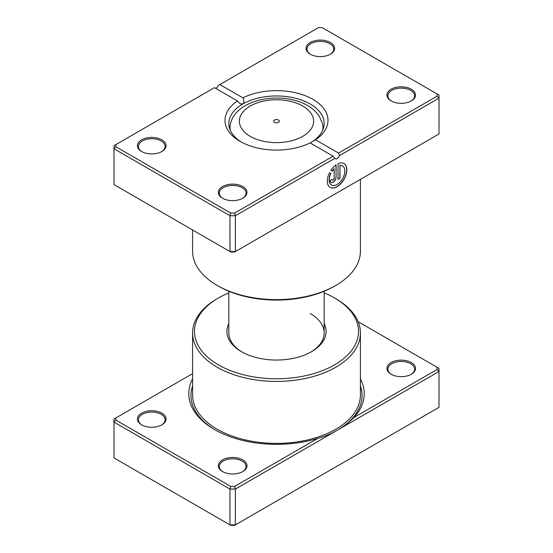 <?xml version="1.0" encoding="UTF-8"?>
<svg xmlns="http://www.w3.org/2000/svg" width="553" height="553" viewBox="0 0 553 553"><rect width="100%" height="100%" fill="white"/><g stroke="black" fill="none" stroke-linecap="round" stroke-linejoin="round"><path stroke-width="0.83" d="M317.747 438.405C324.646 436.49 331.129 433.787 337.185 430.296L235.371 489.08L234.576 486.419L317.747 438.405A87.727 50.648 180 0 1 214.467 429.515L214.467 429.515A87.727 50.648 180 0 1 192.582 378.929M391.13 374.236L391.13 374.236A14.302 8.26 180 0 1 391.13 362.561A14.302 8.26 180 0 1 411.356 362.561A14.302 8.26 180 0 1 411.356 374.236A14.302 8.26 180 0 1 391.13 374.236M411.01 374.429A13.348 7.707 0 0 0 414.591 369.176A13.348 7.707 0 0 0 410.679 363.729A13.348 7.707 0 0 0 396.135 362.056A13.348 7.707 0 0 0 387.888 369.176A13.348 7.707 0 0 0 391.476 374.429M222.555 471.564L222.555 471.564A14.302 8.26 180 0 1 222.555 459.882A14.302 8.26 180 0 1 242.788 459.882A14.302 8.26 180 0 1 242.788 471.564A14.302 8.26 180 0 1 222.555 471.564M242.435 471.757A13.348 7.707 0 0 0 246.023 466.497A13.348 7.707 0 0 0 242.11 461.05A13.348 7.707 0 0 0 227.566 459.377A13.348 7.707 0 0 0 219.32 466.497A13.348 7.707 0 0 0 222.907 471.757M141.644 424.842L141.644 424.842A14.302 8.26 180 0 1 141.644 413.167A14.302 8.26 180 0 1 161.87 413.167A14.302 8.26 180 0 1 161.87 424.842A14.302 8.26 180 0 1 141.644 424.842M161.524 425.043A13.348 7.707 0 0 0 165.112 419.782A13.348 7.707 0 0 0 161.2 414.335A13.348 7.707 0 0 0 146.649 412.662A13.348 7.707 0 0 0 138.409 419.782A13.348 7.707 0 0 0 141.99 425.043M324.176 323.553A49.583 28.625 180 0 1 311.56 351.66A49.583 28.625 180 0 1 241.44 351.66L241.44 351.66A49.583 28.625 180 0 1 228.824 323.553M228.824 291.251L228.824 332.975A47.676 27.526 0 0 0 242.124 352.047M218.511 364.897A82.01 47.344 0 0 0 334.489 364.897A82.01 47.344 0 0 0 334.489 297.936L335.837 298.717A83.918 48.45 180 0 1 360.418 332.975A83.918 48.45 180 0 1 308.615 377.734A83.918 48.45 180 0 1 217.163 367.227A83.918 48.45 180 0 1 192.582 332.975A83.918 48.45 180 0 1 217.163 298.717L218.511 297.936A82.01 47.344 0 0 0 218.511 364.897M437.091 367.296L438.999 368.402L438.999 371.512L337.185 430.296C343.226 426.805 348.812 422.54 353.927 417.515L437.091 369.501L437.091 367.296L358.109 321.694M192.582 373.634L115.909 417.902L115.909 420.107L230.767 486.419L229.972 489.08L229.972 524.894L230.767 525.35L234.576 525.35L235.371 524.894L235.371 489.08L229.972 489.08L114.001 422.119L114.001 457.939L229.972 524.894L235.371 524.894L438.999 407.326L438.999 371.512L437.091 369.501M115.909 417.902L114.001 419.008L114.001 422.119L115.909 420.107M230.767 486.419L234.576 486.419M360.418 378.929A87.727 50.648 180 0 1 353.927 417.515M335.837 298.717L334.489 297.936A82.01 47.344 0 0 0 324.176 292.89M228.824 292.89A82.01 47.344 0 0 0 218.511 297.936M310.876 352.047A47.676 27.526 0 0 0 324.176 332.975A47.676 27.526 0 0 0 310.212 313.51M278.525 120.029A2.862 1.652 0 0 0 275.408 119.669A2.862 1.652 0 0 0 273.638 121.197A2.862 1.652 0 0 0 274.475 122.365A2.862 1.652 0 0 0 277.592 122.718A2.862 1.652 0 0 0 279.362 121.197A2.862 1.652 0 0 0 278.525 120.029M344.809 188.379L326.298 199.073A83.918 48.45 180 0 1 326.242 199.094M344.084 188.794A83.918 48.45 180 0 1 344.042 188.829A0.954 0.629 -128.1 0 0 344.042 188.829L326.864 198.734M331.468 184.992A11.032 6.366 -60 0 1 331.406 184.951A11.032 6.366 -60 0 1 330.756 173.435L330.894 173.511A11.032 6.366 120 0 0 331.537 185.027A11.032 6.366 120 0 0 337.054 184.481A11.032 6.366 120 0 0 344.256 174.762A11.032 6.366 120 0 0 342.57 165.928A11.032 6.366 120 0 0 339.977 165.437L339.977 178.294L338.028 179.414L338.028 163.716A13.79 7.963 -60 0 1 343.945 163.536A13.79 7.963 -60 0 1 346.06 174.582A13.79 7.963 -60 0 1 337.054 186.734A13.79 7.963 -60 0 1 330.162 187.419A13.79 7.963 -60 0 1 329.505 172.709L330.894 173.511M330.093 187.377A13.79 7.963 120 0 0 336.915 186.658A13.79 7.963 120 0 0 345.908 174.568A13.79 7.963 120 0 0 343.876 163.501M336.079 177.167A4.134 2.385 -60 0 1 333.155 182.234A4.134 2.385 -60 0 1 331.088 182.435A4.134 2.385 -60 0 1 330.231 180.541L332.18 179.414A1.376 0.795 120 0 0 332.464 180.05A1.376 0.795 120 0 0 333.155 179.981A1.376 0.795 120 0 0 334.13 178.294L334.13 168.817A11.032 6.366 120 0 0 332.27 171.126L330.881 170.324A13.79 7.963 -60 0 1 336.079 164.835L336.079 177.167L335.941 164.932M331.019 182.393A4.134 2.385 120 0 0 333.017 182.151A4.134 2.385 120 0 0 335.941 177.084M332.401 180.001A1.376 0.795 -60 0 1 332.325 179.967A1.376 0.795 -60 0 1 332.056 179.49M391.13 100.902L391.13 100.902A14.302 8.26 180 0 1 391.13 89.227A14.302 8.26 180 0 1 411.356 89.227A14.302 8.26 180 0 1 411.356 100.902A14.302 8.26 180 0 1 391.13 100.902M411.01 101.095A13.348 7.707 0 0 0 414.591 95.842A13.348 7.707 0 0 0 410.679 90.395A13.348 7.707 0 0 0 396.135 88.722A13.348 7.707 0 0 0 387.888 95.842A13.348 7.707 0 0 0 391.476 101.095M222.555 198.223L222.555 198.223A14.302 8.26 180 0 1 222.555 186.548A14.302 8.26 180 0 1 242.788 186.548A14.302 8.26 180 0 1 242.788 198.223A14.302 8.26 180 0 1 222.555 198.223M242.435 198.423A13.348 7.707 0 0 0 246.023 193.163A13.348 7.707 0 0 0 242.11 187.716A13.348 7.707 0 0 0 227.566 186.043A13.348 7.707 0 0 0 219.32 193.163A13.348 7.707 0 0 0 222.907 198.423M141.644 151.508L141.644 151.508A14.302 8.26 180 0 1 141.644 139.833A14.302 8.26 180 0 1 161.87 139.833A14.302 8.26 180 0 1 161.87 151.508A14.302 8.26 180 0 1 141.644 151.508M161.524 151.709A13.348 7.707 0 0 0 165.112 146.448A13.348 7.707 0 0 0 161.2 141.001A13.348 7.707 0 0 0 146.649 139.328A13.348 7.707 0 0 0 138.409 146.448A13.348 7.707 0 0 0 141.99 151.709M310.212 54.187L310.212 54.187A14.302 8.26 180 0 1 310.212 42.512A14.302 8.26 180 0 1 330.445 42.512A14.302 8.26 180 0 1 330.445 54.187A14.302 8.26 180 0 1 310.212 54.187M330.093 54.381A13.348 7.707 0 0 0 333.68 49.127A13.348 7.707 0 0 0 329.768 43.68A13.348 7.707 0 0 0 315.217 42.007A13.348 7.707 0 0 0 306.977 49.127A13.348 7.707 0 0 0 310.565 54.381M335.837 285.431L334.489 286.205A82.01 47.344 180 0 1 218.511 286.205L217.163 285.431A83.918 48.45 0 0 0 335.837 285.431A83.918 48.45 0 0 0 360.418 251.173L360.418 179.366M310.115 142.888A51.491 29.731 180 0 1 240.092 141.388L240.092 141.388A51.491 29.731 180 0 1 237.493 100.964L214.467 87.664L115.909 144.568L115.909 146.773L230.767 213.085L234.576 213.085L333.141 156.181L310.115 142.888M315.507 139.778L338.533 153.07L437.091 96.167L437.091 93.962L322.233 27.65L318.424 27.65L219.859 84.554L242.885 97.846A51.491 29.731 180 0 1 312.908 99.346A51.491 29.731 180 0 1 315.507 139.778L310.212 142.944A47.676 27.526 0 0 0 324.176 123.485A47.676 27.526 0 0 0 310.212 104.019A47.676 27.526 0 0 0 242.788 104.019A47.676 27.526 0 0 0 228.824 123.485A47.676 27.526 0 0 0 241.488 142.169M115.909 146.773L114.001 148.785L114.001 184.598L229.972 251.56L235.371 251.56L438.999 133.992L438.999 98.178L339.521 155.614A3.816 2.205 -60 0 1 335.277 158.704A3.816 2.205 -60 0 1 334.848 158.31L235.371 215.746L229.972 215.746L114.001 148.785L114.001 145.674L115.909 144.568M230.767 213.085L229.972 215.746L229.972 251.56L230.767 252.016L234.576 252.016L235.371 251.56L235.371 215.746L234.576 213.085M219.859 84.554L218.152 85.542A3.816 2.205 -60 0 1 215.815 88.445M437.091 93.962L438.999 95.061L438.999 98.178L437.091 96.167M192.582 229.972L192.582 251.173A83.918 48.45 0 0 0 217.163 285.431L218.511 286.205M237.493 100.964L240.14 103.784L242.788 104.019C244.308 102.353 244.336 100.3 242.885 97.846M339.521 155.614L338.533 153.07M333.141 156.181L334.848 158.31M332.139 171.043A11.032 6.366 -60 0 1 333.991 168.741L334.13 168.817M330.756 173.435L329.505 172.709M338.028 179.262L339.977 178.294M339.839 178.211L339.977 165.437M339.839 165.361A11.032 6.366 -60 0 1 342.431 165.845A11.032 6.366 -60 0 1 342.501 165.886M360.418 332.975L360.418 394.939A83.918 48.45 180 0 1 308.615 439.697A83.918 48.45 180 0 1 217.163 429.197A83.918 48.45 180 0 1 192.582 394.939L192.582 332.975M215.248 429.964A85.542 49.39 180 0 1 192.582 385.897M360.418 385.897A85.542 49.39 180 0 1 337.088 430.352M250.246 136.349A37.127 21.436 0 0 0 302.754 136.349A37.127 21.436 0 0 0 302.754 106.038A37.127 21.436 0 0 0 250.246 106.038A37.127 21.436 0 0 0 250.246 136.349M323.464 128.227L322.447 123.402A46.459 26.82 180 0 1 322.675 130.335M230.325 130.335A46.459 26.82 180 0 1 230.553 123.402L229.536 128.227M322.447 123.402L319.033 115.923C316.178 111.761 312.341 108.312 307.523 105.568C282.866 90.865 236.843 98.185 230.553 123.402M324.176 291.251L324.176 332.975"/></g></svg>
